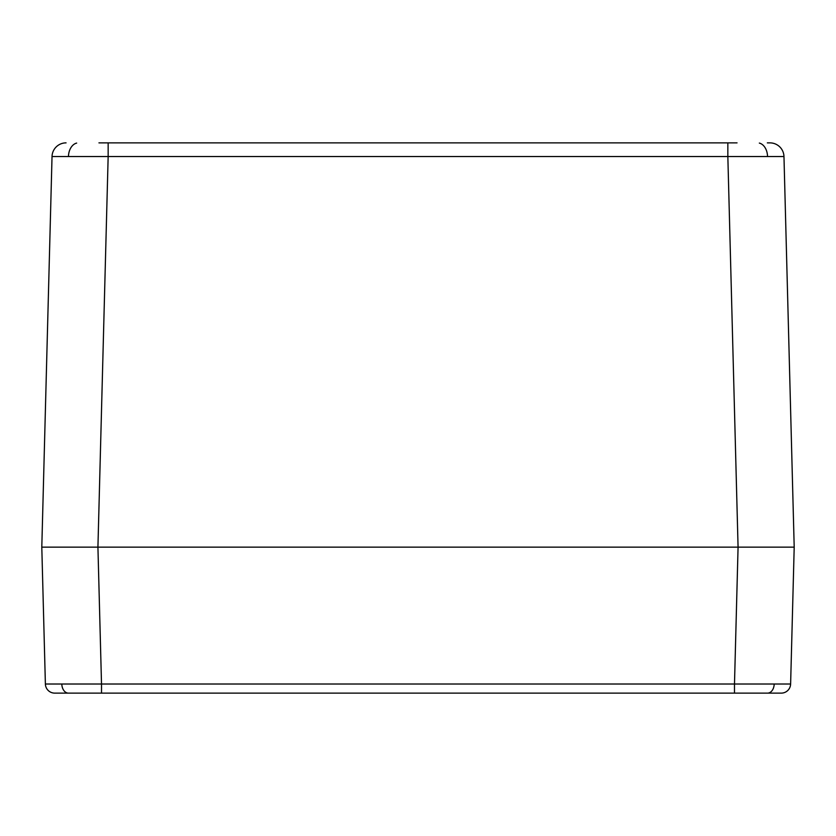 <?xml version="1.0" encoding="UTF-8"?>
<svg xmlns="http://www.w3.org/2000/svg" width="836" height="836" viewBox="0 0 836 836"><rect width="100%" height="100%" fill="white"/><g stroke="black" fill="none" stroke-linecap="round" stroke-linejoin="round"><path stroke-width="1.25" d="M98.951 142.872L737.049 142.872M59.722 693.128L781.263 693.128A9.363 9.363 0 0 0 790.616 684.015L734.489 684.015L738.073 547.141L97.927 547.141L108.157 156.541L727.842 156.541L738.073 547.141L794.2 547.141L41.8 547.141L52.031 156.541L108.157 156.541L108.157 142.872L727.842 142.872L727.842 156.541L783.969 156.541A14.034 14.034 0 0 0 769.935 142.872L768.921 142.872L769.935 142.872M680.295 142.872L642.33 142.872M768.921 142.872L767.333 142.872M790.616 684.015L794.2 547.141L783.969 156.541M764.25 547.141L776.32 547.141L764.25 547.141M52.031 156.541A14.034 14.034 0 0 1 66.065 142.872A14.034 14.034 0 0 0 52.031 156.541M774.178 684.12A9.363 6.615 -90 0 1 767.563 693.128L54.737 693.128A9.363 9.363 0 0 1 45.384 684.015L41.8 547.141L97.927 547.141L101.511 684.015L45.384 684.015A9.363 9.363 0 0 0 54.737 693.128M71.75 547.141L65.198 547.141M759.339 143.081A14.034 9.927 90 0 1 767.532 156.384M76.661 143.081A14.034 9.927 90 0 0 68.468 156.384M68.437 693.128A9.363 6.615 -90 0 1 61.822 684.12M101.511 693.128L101.511 684.015L734.489 684.015L734.489 693.128"/></g></svg>
